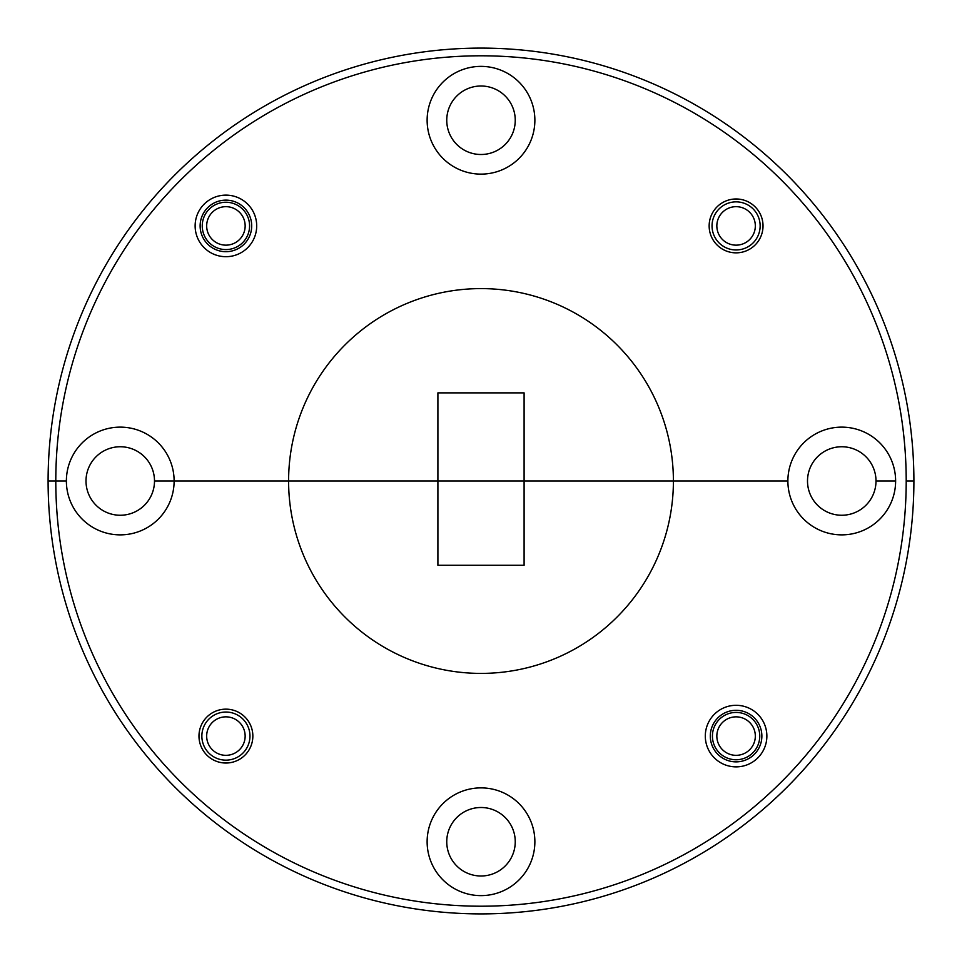 <?xml version="1.0" encoding="UTF-8"?>
<svg xmlns="http://www.w3.org/2000/svg" width="962" height="962" viewBox="0 0 962 962"><rect width="100%" height="100%" fill="white"/><g stroke="black" fill="none" stroke-linecap="round" stroke-linejoin="round"><path stroke-width="1.44" d="M752.332 236.219A19.24 19.24 0 0 0 746.404 209.668A19.24 19.24 0 0 0 719.841 215.596A19.24 19.24 0 0 0 725.781 242.159A19.24 19.24 0 0 0 752.332 236.219M715.788 213.023A24.05 24.05 0 0 1 748.977 205.603A24.05 24.05 0 0 1 756.397 238.804A24.05 24.05 0 0 1 723.196 246.212A24.05 24.05 0 0 1 715.788 213.023M242.159 725.781A19.24 19.24 0 0 0 215.596 719.841A19.24 19.24 0 0 0 209.668 746.404A19.24 19.24 0 0 0 236.219 752.332A19.24 19.24 0 0 0 242.159 725.781M205.603 748.977A24.05 24.05 0 0 1 213.023 715.788A24.05 24.05 0 0 1 246.212 723.196A24.05 24.05 0 0 1 238.804 756.397A24.05 24.05 0 0 1 205.603 748.977M242.159 215.596A19.24 19.24 0 0 0 215.596 209.668A19.24 19.24 0 0 0 209.668 236.219A19.24 19.24 0 0 0 236.219 242.159A19.24 19.24 0 0 0 242.159 215.596M752.332 725.781A19.24 19.24 0 0 0 725.781 719.841A19.24 19.24 0 0 0 719.841 746.404A19.24 19.24 0 0 0 746.404 752.332A19.24 19.24 0 0 0 752.332 725.781M202.248 225.914A23.665 23.665 0 0 1 225.914 202.248A23.665 23.665 0 0 1 249.579 225.914A23.665 23.665 0 0 1 225.914 249.579A23.665 23.665 0 0 1 202.248 225.914M763.022 225.914A26.936 26.936 0 0 0 736.086 198.978A26.936 26.936 0 0 0 709.15 225.914A26.936 26.936 0 0 0 736.086 252.85A26.936 26.936 0 0 0 763.022 225.914M256.698 225.914A30.784 30.784 0 0 0 225.914 195.13A30.784 30.784 0 0 0 195.13 225.914A30.784 30.784 0 0 0 225.914 256.698A30.784 30.784 0 0 0 256.698 225.914M251.695 225.914A25.782 25.782 0 0 0 225.914 200.132A25.782 25.782 0 0 0 200.132 225.914A25.782 25.782 0 0 0 225.914 251.695A25.782 25.782 0 0 0 251.695 225.914M534.872 120.25A53.872 53.872 0 0 0 481 66.378A53.872 53.872 0 0 0 427.128 120.25A53.872 53.872 0 0 0 481 174.122A53.872 53.872 0 0 0 534.872 120.25M446.753 120.25A34.247 34.247 0 0 1 481 86.003A34.247 34.247 0 0 1 515.247 120.25A34.247 34.247 0 0 1 481 154.497A34.247 34.247 0 0 1 446.753 120.25M524.098 392.881L524.098 481L673.4 481L437.902 481L524.098 481L524.098 565.271L437.902 565.271L437.902 481L288.6 481L437.902 481L437.902 392.881L524.098 392.881M807.503 481A34.247 34.247 0 0 1 841.75 446.753A34.247 34.247 0 0 1 875.997 481L895.622 481A53.872 53.872 0 0 0 841.75 427.128A53.872 53.872 0 0 0 787.878 481L673.4 481L787.878 481A53.872 53.872 0 0 0 841.75 534.872A53.872 53.872 0 0 0 895.622 481L875.997 481A34.247 34.247 0 0 1 841.75 515.247A34.247 34.247 0 0 1 807.503 481M86.003 481A34.247 34.247 0 0 1 120.25 446.753A34.247 34.247 0 0 1 154.497 481L174.122 481A53.872 53.872 0 0 0 120.25 427.128A53.872 53.872 0 0 0 66.378 481L48.1 481A432.9 432.9 0 0 1 481 48.1A432.9 432.9 0 0 1 913.9 481L906.204 481A425.204 425.204 0 0 0 481 55.796A425.204 425.204 0 0 0 55.796 481L66.378 481A53.872 53.872 0 0 0 120.25 534.872A53.872 53.872 0 0 0 174.122 481L154.497 481A34.247 34.247 0 0 1 120.25 515.247A34.247 34.247 0 0 1 86.003 481M288.6 481L174.122 481L288.6 481A192.4 192.4 0 0 1 481 288.6A192.4 192.4 0 0 1 673.4 481A192.4 192.4 0 0 1 481 673.4A192.4 192.4 0 0 1 288.6 481M712.421 736.086A23.665 23.665 0 0 1 736.086 712.421A23.665 23.665 0 0 1 759.752 736.086A23.665 23.665 0 0 1 736.086 759.752A23.665 23.665 0 0 1 712.421 736.086M252.85 736.086A26.936 26.936 0 0 0 225.914 709.15A26.936 26.936 0 0 0 198.978 736.086A26.936 26.936 0 0 0 225.914 763.022A26.936 26.936 0 0 0 252.85 736.086M766.87 736.086A30.784 30.784 0 0 0 736.086 705.302A30.784 30.784 0 0 0 705.302 736.086A30.784 30.784 0 0 0 736.086 766.87A30.784 30.784 0 0 0 766.87 736.086M761.868 736.086A25.782 25.782 0 0 0 736.086 710.305A25.782 25.782 0 0 0 710.305 736.086A25.782 25.782 0 0 0 736.086 761.868A25.782 25.782 0 0 0 761.868 736.086M534.872 841.75A53.872 53.872 0 0 0 481 787.878A53.872 53.872 0 0 0 427.128 841.75A53.872 53.872 0 0 0 481 895.622A53.872 53.872 0 0 0 534.872 841.75M446.753 841.75A34.247 34.247 0 0 1 481 807.503A34.247 34.247 0 0 1 515.247 841.75A34.247 34.247 0 0 1 481 875.997A34.247 34.247 0 0 1 446.753 841.75M906.204 481L913.9 481A432.9 432.9 0 0 1 481 913.9A432.9 432.9 0 0 1 48.1 481L55.796 481A425.204 425.204 0 0 0 481 906.204A425.204 425.204 0 0 0 906.204 481"/></g></svg>
